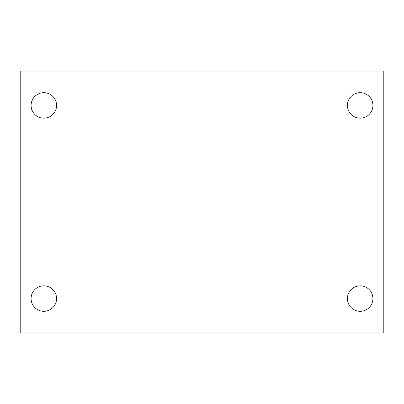 <?xml version="1.0" encoding="UTF-8"?>
<svg xmlns="http://www.w3.org/2000/svg" width="404" height="404" viewBox="0 0 404 404"><rect width="100%" height="100%" fill="white"/><g stroke="black" fill="none" stroke-linecap="round" stroke-linejoin="round"><path stroke-width="0.61" d="M20.2 332.896L20.2 71.104L383.8 71.104L383.8 332.896L20.2 332.896M43.834 311.312A12.741 12.741 0 0 0 56.575 298.571A12.741 12.741 0 0 0 43.834 285.83A12.741 12.741 0 0 0 31.093 298.571A12.741 12.741 0 0 0 43.834 311.312M360.166 311.312A12.741 12.741 0 0 0 372.907 298.571A12.741 12.741 0 0 0 360.166 285.83A12.741 12.741 0 0 0 347.425 298.571A12.741 12.741 0 0 0 360.166 311.312M360.166 118.17A12.741 12.741 0 0 0 372.907 105.429A12.741 12.741 0 0 0 360.166 92.688A12.741 12.741 0 0 0 347.425 105.429A12.741 12.741 0 0 0 360.166 118.17M43.834 118.17A12.741 12.741 0 0 0 56.575 105.429A12.741 12.741 0 0 0 43.834 92.688A12.741 12.741 0 0 0 31.093 105.429A12.741 12.741 0 0 0 43.834 118.17"/></g></svg>
